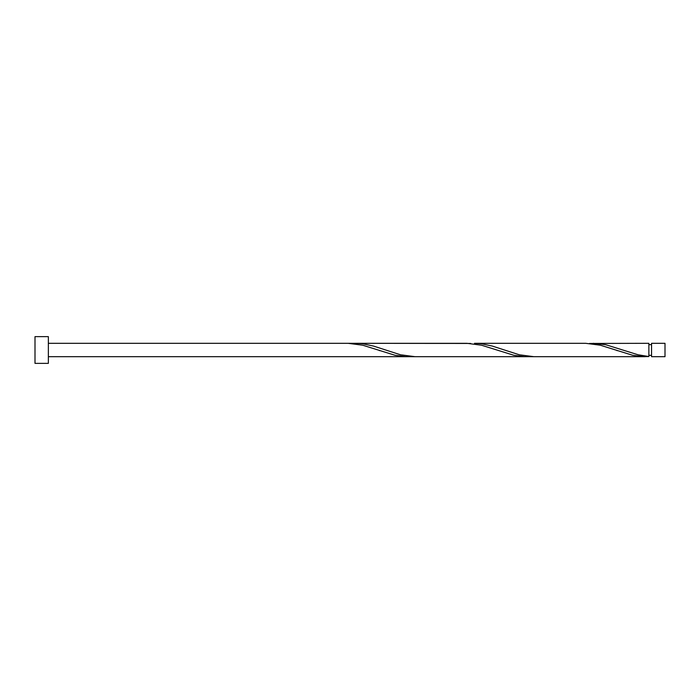 <?xml version="1.0" encoding="UTF-8"?>
<svg xmlns="http://www.w3.org/2000/svg" width="700" height="700" viewBox="0 0 700 700"><rect width="100%" height="100%" fill="white"/><g stroke="black" fill="none" stroke-linecap="round" stroke-linejoin="round"><path stroke-width="1.05" d="M665 350L665 356.685L651.551 356.685L651.551 343.315L665 343.315L665 350M48.361 350L48.361 363.361L35 363.361L35 336.639L48.361 336.639L48.361 350M645.085 356.685L533.881 356.685L519.295 354.786L492.293 346.071L481.495 343.77L474.486 343.315L585.69 343.315L600.285 345.214L632.678 355.294L643.475 356.659L648.874 356.545L648.874 343.315L589.488 343.455M648.874 356.545L638.076 354.786L605.684 344.706L593.276 343.315M533.881 356.685L415.091 356.685L400.505 354.786L373.511 346.071L362.705 343.77L355.696 343.315L470.698 343.455M355.696 343.315L351.908 343.455M530.093 356.545L524.694 356.659L513.887 355.294L481.495 345.214L466.909 343.315L348.119 343.315L362.705 345.214L395.106 355.294L405.904 356.659L411.303 356.545M48.361 356.685L526.304 356.685M648.874 355.346L651.551 355.346M348.119 343.315L48.361 343.315M651.551 344.654L648.874 344.654M379.706 350.665L379.269 350.516M617.286 350.665L616.849 350.516"/></g></svg>
